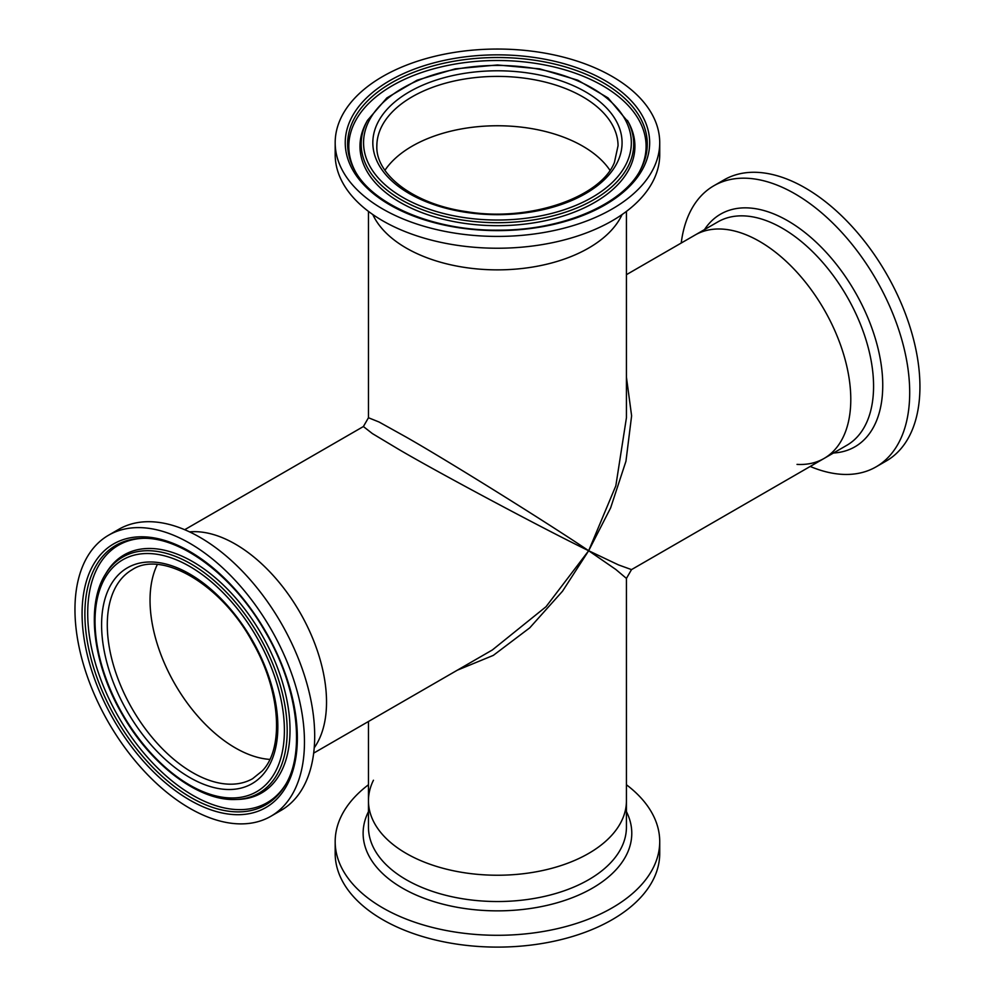 <?xml version="1.0" encoding="UTF-8"?>
<svg xmlns="http://www.w3.org/2000/svg" width="996" height="996" viewBox="0 0 996 996"><rect width="100%" height="100%" fill="white"/><g stroke="black" fill="none" stroke-linecap="round" stroke-linejoin="round"><path stroke-width="1.49" d="M582.735 146.151A120.603 69.633 0 0 0 384.942 170.304A120.603 69.633 0 0 1 497.452 125.757A120.603 69.633 0 0 1 609.963 170.304A120.603 69.633 0 0 0 582.735 146.151M157.343 564.533A120.603 69.633 -120 0 0 235.317 747.896A120.603 69.633 -120 0 0 269.841 759.4A120.603 69.633 -120 0 1 175.01 684.24A120.603 69.633 -120 0 1 157.343 564.533M406.244 248.054A128.982 74.476 0 0 0 530.943 267.314A128.982 74.476 0 0 0 622.102 214.538A128.982 74.476 0 0 1 497.452 269.866A128.982 74.476 0 0 1 372.803 214.538A128.982 74.476 0 0 0 406.244 248.054M368.458 211.401L368.458 417.747L379.078 422.018L406.244 437.132C447.291 460.451 547.613 522.937 588.661 550.738L615.827 485.836L626.434 417.747L626.434 211.401M313.678 753.125L492.373 649.952L546.032 606.713L588.661 550.738C544.053 529.088 439.784 473.449 399.06 449.57L372.392 433.584L363.391 426.537L184.683 529.71M314.226 747.797A128.982 74.476 -120 0 0 314.35 642.47A128.982 74.476 -120 0 0 235.317 544.102A128.982 74.476 -120 0 0 189.576 531.889A128.982 74.476 -120 0 1 299.808 612.179A128.982 74.476 -120 0 1 314.226 747.797M626.434 377.247L631.613 415.818L625.961 461.198L610.635 507.873L588.661 550.738L618.466 564.894L631.514 569.612L824.078 458.446A128.982 74.476 -120 0 0 843.849 355.086A128.982 74.476 -120 0 0 759.587 241.418A128.982 74.476 -120 0 0 695.083 235.031A128.982 74.476 60 0 1 781.997 257.591A128.982 74.476 60 0 1 847.521 369.566A128.982 74.476 60 0 1 824.078 458.446A128.982 74.476 60 0 1 797.024 464.385M368.458 721.49L368.458 827.066A128.982 74.476 180 0 0 479.512 900.807A128.982 74.476 180 0 0 621.442 847.584A128.982 74.476 180 0 0 626.434 827.066L626.434 800.759A128.982 74.476 180 0 1 621.442 821.277A128.982 74.476 180 0 1 479.512 874.513A128.982 74.476 180 0 1 368.458 800.759A128.982 74.476 0 0 0 406.244 853.423A128.982 74.476 0 0 0 546.816 869.57A128.982 74.476 0 0 0 626.434 800.759L626.434 578.415L615.827 569.475L588.661 550.738L562.528 591.201L529.772 627.816L493.294 655.393L457.301 670.196M681.227 243.036A162.273 93.686 60 0 1 713.821 185.779A162.273 93.686 60 0 1 823.157 214.165A162.273 93.686 60 0 1 905.588 355.037A162.273 93.686 60 0 1 876.094 466.85A162.273 93.686 60 0 1 810.209 466.452M713.821 185.779L724.055 179.878A162.273 93.686 60 0 1 833.391 208.264A162.273 93.686 60 0 1 915.822 349.135A162.273 93.686 60 0 1 886.328 460.949L876.094 466.85M368.458 800.759A128.982 74.476 180 0 1 373.45 780.242M626.434 784.761A162.273 93.686 180 0 1 659.726 841.608A162.273 93.686 180 0 1 653.438 867.416A162.273 93.686 180 0 1 474.88 934.385A162.273 93.686 180 0 1 335.179 841.608A162.273 93.686 180 0 1 341.454 815.799A162.273 93.686 180 0 1 368.458 784.761M659.726 841.608L659.726 853.423A162.273 93.686 180 0 1 653.438 879.231A162.273 93.686 180 0 1 474.88 946.2A162.273 93.686 180 0 1 335.179 853.423L335.179 841.608M270.85 816.284L281.084 810.37A162.273 93.686 -120 0 0 294.617 799.365A162.273 93.686 -120 0 0 273.253 610.224A162.273 93.686 -120 0 0 118.81 529.299L108.576 535.213A162.273 93.686 -120 0 0 95.043 546.219A162.273 93.686 -120 0 0 116.408 735.372A162.273 93.686 -120 0 0 270.85 816.284A162.273 93.686 -120 0 0 284.383 805.278A162.273 93.686 -120 0 0 263.019 616.126A162.273 93.686 -120 0 0 108.576 535.213M335.179 142.739L335.179 154.554A162.273 93.686 0 0 0 476.91 247.481A162.273 93.686 0 0 0 654.521 178.085A162.273 93.686 0 0 0 659.726 154.554L659.726 142.739A162.273 93.686 0 0 0 517.995 49.8A162.273 93.686 0 0 0 340.383 119.196A162.273 93.686 0 0 0 335.179 142.739A162.273 93.686 0 0 0 476.91 235.666A162.273 93.686 0 0 0 654.521 166.27A162.273 93.686 0 0 0 659.726 142.739M626.434 274.672L717.867 221.884A128.982 74.476 60 0 1 804.78 244.443A128.982 74.476 60 0 1 870.305 356.419A128.982 74.476 60 0 1 846.849 445.287L824.078 458.446M704.508 229.59A134.336 77.564 60 0 1 811.105 237.633A134.336 77.564 60 0 1 881.983 370.973A134.336 77.564 60 0 1 833.49 453.006M626.434 811.64A134.336 77.551 180 0 1 626.584 854.668A134.336 77.551 180 0 1 460.438 907.854A134.336 77.551 180 0 1 368.321 811.939A134.336 77.551 180 0 1 368.458 811.64M132.119 569.737A120.603 69.633 -120 0 0 131.995 569.812A120.603 69.633 -120 0 0 122.209 577.829A120.603 69.633 -120 0 0 137.946 718.178A120.603 69.633 -120 0 0 252.598 778.71A120.603 69.633 -120 0 0 252.723 778.635M117.018 576.273A124.624 71.949 -120 0 0 139.926 730.952A124.624 71.949 -120 0 0 262.421 775.224A124.624 71.949 -120 0 0 239.513 620.545A124.624 71.949 -120 0 0 117.018 576.273M100.907 554.249A152.214 87.885 -120 0 0 128.895 743.178A152.214 87.885 -120 0 0 278.519 797.248A152.214 87.885 -120 0 0 250.531 608.319A152.214 87.885 -120 0 0 100.907 554.249M103.422 555.507A149.836 86.503 -120 0 0 130.962 741.472A149.836 86.503 -120 0 0 278.245 794.696A149.836 86.503 -120 0 0 284.781 785.894C306.071 753.013 297.854 686.319 264.762 630.929C233.201 575.663 180.438 536.408 141.855 538.35A149.836 86.503 -120 0 0 103.422 555.507M143.038 538.326A148.641 85.818 -120 0 0 106.099 555.307A148.641 85.818 -120 0 0 133.427 739.804A148.641 85.818 -120 0 0 279.527 792.604A148.641 85.818 -120 0 0 285.391 784.873M235.38 799.489L237.758 799.427A137.473 79.369 -120 0 0 238.48 799.402A137.473 79.369 -120 0 0 273.016 783.678A137.473 79.369 -120 0 0 247.743 613.063A137.473 79.369 -120 0 0 112.623 564.234A137.473 79.369 -120 0 0 107.008 571.692A137.473 79.369 -120 0 0 106.622 572.302L105.389 574.331C85.693 605.257 92.964 664.046 121.811 713.671C150.247 764.405 198.279 801.12 235.38 799.489A136.278 78.684 -120 0 0 270.327 783.877A136.278 78.684 -120 0 0 245.277 614.744A136.278 78.684 -120 0 0 111.328 566.326A136.278 78.684 -120 0 0 105.389 574.331M111.602 568.878A133.887 77.302 -120 0 0 136.215 735.06A133.887 77.302 -120 0 0 267.824 782.619A133.887 77.302 -120 0 0 243.211 616.437A133.887 77.302 -120 0 0 111.602 568.878M618.055 145.864A120.603 69.633 0 0 0 618.055 145.715A120.603 69.633 0 0 0 512.454 76.941A120.603 69.633 0 0 0 380.709 128.546A120.603 69.633 0 0 0 376.849 145.715A120.603 69.633 0 0 0 376.837 145.864M618.08 160.804A124.624 71.949 0 0 0 528.752 73.094A124.624 71.949 0 0 0 376.824 124.662A124.624 71.949 0 0 0 466.153 212.372A124.624 71.949 0 0 0 618.08 160.804M644.786 164.813A152.214 87.885 0 0 0 535.686 57.668A152.214 87.885 0 0 0 350.119 120.665A152.214 87.885 0 0 0 459.218 227.798A152.214 87.885 0 0 0 644.786 164.813M642.482 165.747A149.836 86.503 0 0 0 535.089 60.295A149.836 86.503 0 0 0 352.422 122.296A149.836 86.503 0 0 0 354.526 169.992C372.367 204.865 434.231 231.097 498.747 230.138C562.379 230.437 622.761 204.367 640.378 169.992A149.836 86.503 0 0 0 642.482 165.747M639.793 171.026A148.641 85.818 0 0 0 641.324 167.876A148.641 85.818 0 0 0 534.79 63.258A148.641 85.818 0 0 0 353.58 124.761A148.641 85.818 0 0 0 355.099 171.026M367.462 120.404L366.316 122.496A137.473 79.369 0 0 0 365.98 123.131A137.473 79.369 0 0 0 364.387 126.38A137.473 79.369 0 0 0 462.916 223.141A137.473 79.369 0 0 0 630.505 166.257A137.473 79.369 0 0 0 628.924 123.131A137.473 79.369 0 0 0 628.576 122.496L608.033 97.907L577.792 80.19L539.695 68.861L497.452 64.964L455.197 68.861L417.1 80.19L386.871 97.907L367.462 120.404A136.278 78.672 0 0 0 365.544 124.263A136.278 78.672 0 0 0 463.215 220.178A136.278 78.672 0 0 0 629.36 163.78A136.278 78.672 0 0 0 627.443 120.404M627.044 162.149A133.887 77.302 0 0 0 531.08 67.915A133.887 77.302 0 0 0 367.848 123.317A133.887 77.302 0 0 0 463.825 217.551A133.887 77.302 0 0 0 627.044 162.149M363.391 426.537L368.458 417.747M626.434 578.415L631.514 569.612M252.598 778.71L262.272 770.892C284.171 748.556 280.785 690.888 252.586 642.233C221.187 583.992 161.539 550.029 132.244 569.662L131.995 569.812M618.055 145.715L614.42 162.435C600.812 197.432 529.237 222.307 466.576 211.662C414.037 204.354 375.592 174.698 376.837 146.014L376.849 145.715"/></g></svg>
